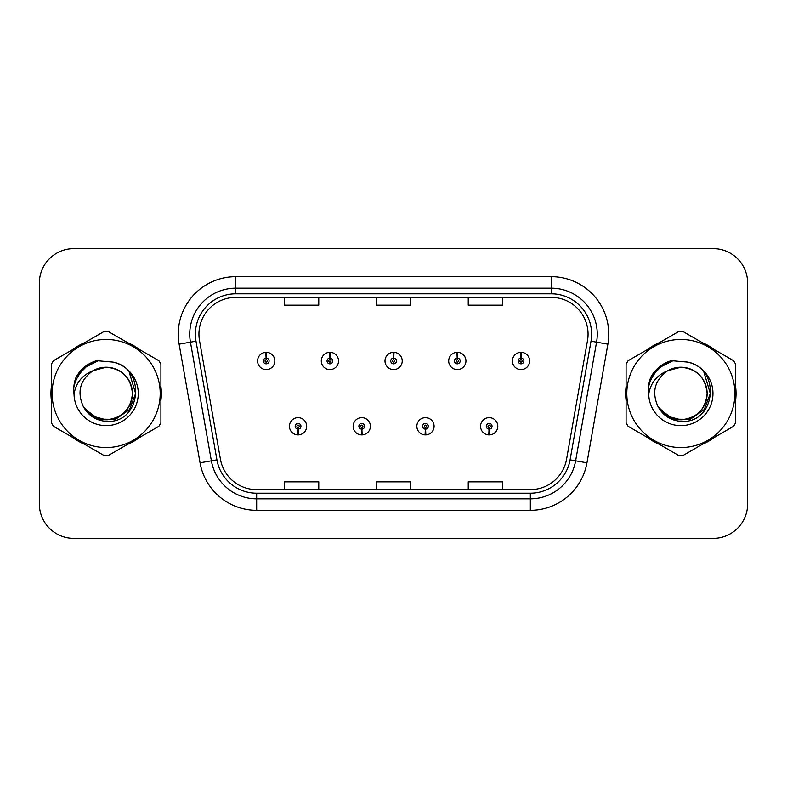 <?xml version="1.0" encoding="UTF-8"?>
<svg xmlns="http://www.w3.org/2000/svg" width="787" height="787" viewBox="0 0 787 787"><rect width="100%" height="100%" fill="white"/><g stroke="black" fill="none" stroke-linecap="round" stroke-linejoin="round"><path stroke-width="1.18" d="M361.636 429.141L361.39 434.886A8.627 8.627 0 0 0 362.138 434.886L361.892 429.141A2.873 2.873 0 0 0 364.637 426.269A2.873 2.873 0 0 0 361.764 423.396A2.873 2.873 0 0 0 358.892 426.269A2.873 2.873 0 0 0 361.636 429.141L361.715 427.42A1.151 1.151 0 0 1 360.613 426.269A1.151 1.151 0 0 1 361.764 425.118A1.151 1.151 0 0 1 362.915 426.269A1.151 1.151 0 0 1 361.813 427.42L361.892 429.141M425.344 429.141L425.088 434.886A8.627 8.627 0 0 0 425.846 434.886L425.59 429.141A2.873 2.873 0 0 0 428.344 426.269A2.873 2.873 0 0 0 425.462 423.396A2.873 2.873 0 0 0 422.589 426.269A2.873 2.873 0 0 0 425.344 429.141L425.413 427.42A1.151 1.151 0 0 1 424.311 426.269A1.151 1.151 0 0 1 425.462 425.118A1.151 1.151 0 0 1 426.613 426.269A1.151 1.151 0 0 1 425.511 427.42L425.59 429.141M489.042 429.141L488.786 434.886A8.627 8.627 0 0 0 489.544 434.886L489.288 429.141A2.873 2.873 0 0 0 492.042 426.269A2.873 2.873 0 0 0 489.17 423.396A2.873 2.873 0 0 0 486.287 426.269A2.873 2.873 0 0 0 489.042 429.141L489.12 427.42A1.151 1.151 0 0 1 488.019 426.269A1.151 1.151 0 0 1 489.17 425.118A1.151 1.151 0 0 1 490.321 426.269A1.151 1.151 0 0 1 489.219 427.42L489.288 429.141M297.939 429.141L297.683 434.886A8.627 8.627 0 0 0 298.44 434.886L298.184 429.141A2.873 2.873 0 0 0 300.939 426.269A2.873 2.873 0 0 0 298.066 423.396A2.873 2.873 0 0 0 295.184 426.269A2.873 2.873 0 0 0 297.939 429.141L298.017 427.42A1.151 1.151 0 0 1 296.915 426.269A1.151 1.151 0 0 1 298.066 425.118A1.151 1.151 0 0 1 299.217 426.269A1.151 1.151 0 0 1 298.116 427.42L298.184 429.141M330.038 358.085L330.294 352.34A8.627 8.627 0 0 0 329.537 352.34L329.792 358.085A2.873 2.873 0 0 0 327.038 360.958A2.873 2.873 0 0 0 329.91 363.83A2.873 2.873 0 0 0 332.793 360.958A2.873 2.873 0 0 0 330.038 358.085L329.96 359.807A1.151 1.151 0 0 1 331.061 360.958A1.151 1.151 0 0 1 329.91 362.109A1.151 1.151 0 0 1 328.759 360.958A1.151 1.151 0 0 1 329.861 359.807L329.792 358.085M393.736 358.085L393.992 352.34A8.627 8.627 0 0 0 393.234 352.34L393.49 358.085A2.873 2.873 0 0 0 390.736 360.958A2.873 2.873 0 0 0 393.618 363.83A2.873 2.873 0 0 0 396.491 360.958A2.873 2.873 0 0 0 393.736 358.085L393.667 359.807A1.151 1.151 0 0 1 394.769 360.958A1.151 1.151 0 0 1 393.618 362.109A1.151 1.151 0 0 1 392.467 360.958A1.151 1.151 0 0 1 393.569 359.807L393.49 358.085M457.444 358.085L457.69 352.34A8.627 8.627 0 0 0 456.942 352.34L457.188 358.085A2.873 2.873 0 0 0 454.443 360.958A2.873 2.873 0 0 0 457.316 363.83A2.873 2.873 0 0 0 460.188 360.958A2.873 2.873 0 0 0 457.444 358.085L457.365 359.807A1.151 1.151 0 0 1 458.467 360.958A1.151 1.151 0 0 1 457.316 362.109A1.151 1.151 0 0 1 456.165 360.958A1.151 1.151 0 0 1 457.267 359.807L457.188 358.085M521.142 358.085L521.397 352.34A8.627 8.627 0 0 0 520.64 352.34L520.896 358.085A2.873 2.873 0 0 0 518.141 360.958A2.873 2.873 0 0 0 521.014 363.83A2.873 2.873 0 0 0 523.896 360.958A2.873 2.873 0 0 0 521.142 358.085L521.063 359.807A1.151 1.151 0 0 1 522.165 360.958A1.151 1.151 0 0 1 521.014 362.109A1.151 1.151 0 0 1 519.863 360.958A1.151 1.151 0 0 1 520.964 359.807L520.896 358.085M266.34 358.085L266.586 352.34A8.627 8.627 0 0 0 265.839 352.34L266.085 358.085A2.873 2.873 0 0 0 263.34 360.958A2.873 2.873 0 0 0 266.213 363.83A2.873 2.873 0 0 0 269.085 360.958A2.873 2.873 0 0 0 266.34 358.085L266.262 359.807A1.151 1.151 0 0 1 267.364 360.958A1.151 1.151 0 0 1 266.213 362.109A1.151 1.151 0 0 1 265.062 360.958A1.151 1.151 0 0 1 266.163 359.807L266.085 358.085M50.968 393.5A55.188 55.188 0 0 0 51.391 400.386A55.188 55.188 0 0 1 51.391 386.614A55.188 55.188 0 0 0 50.968 393.5M72.807 437.483A55.188 55.188 0 0 0 84.74 444.37A55.188 55.188 0 0 1 72.807 437.483M127.573 444.37A55.188 55.188 0 0 0 139.496 437.483A55.188 55.188 0 0 1 127.573 444.37M160.912 400.386A55.188 55.188 0 0 0 160.912 386.614A55.188 55.188 0 0 1 160.912 400.386M625.655 393.5A55.188 55.188 0 0 0 626.088 400.386A55.188 55.188 0 0 1 626.088 386.614A55.188 55.188 0 0 0 625.655 393.5M647.504 437.483A55.188 55.188 0 0 0 659.427 444.37A55.188 55.188 0 0 1 647.504 437.483M702.26 444.37A55.188 55.188 0 0 0 714.193 437.483A55.188 55.188 0 0 1 702.26 444.37M735.609 400.386A55.188 55.188 0 0 0 735.609 386.614A55.188 55.188 0 0 1 735.609 400.386M198.944 334.17A36.792 36.792 0 0 1 235.746 297.378L551.254 297.378A36.792 36.792 0 0 1 587.496 340.555L566.571 459.224A36.792 36.792 0 0 1 530.33 489.622L256.67 489.622A36.792 36.792 0 0 1 220.429 459.224L199.505 340.555A36.792 36.792 0 0 1 198.944 334.17M195.383 334.17A40.363 40.363 0 0 0 195.993 341.174L216.917 459.844A40.363 40.363 0 0 0 256.67 493.193L530.33 493.193A40.363 40.363 0 0 0 570.083 459.844L591.007 341.174A40.363 40.363 0 0 0 551.254 293.807L235.746 293.807A40.363 40.363 0 0 0 195.383 334.17M179.121 344.155A57.49 57.49 0 0 1 235.746 276.68L551.254 276.68A57.49 57.49 0 0 1 607.879 344.155L586.954 462.815A57.49 57.49 0 0 1 530.33 510.32L256.67 510.32A57.49 57.49 0 0 1 200.046 462.815L179.121 344.155L190.444 342.158A45.99 45.99 0 0 1 235.746 288.18L551.254 288.18A45.99 45.99 0 0 1 596.556 342.158L575.631 460.818A45.99 45.99 0 0 1 530.33 498.82L256.67 498.82A45.99 45.99 0 0 1 211.369 460.818L190.444 342.158A45.99 45.99 0 0 1 189.746 334.17M139.496 349.517A55.188 55.188 0 0 0 127.573 342.63A55.188 55.188 0 0 1 139.496 349.517M84.74 342.63A55.188 55.188 0 0 0 72.807 349.517A55.188 55.188 0 0 1 84.74 342.63M714.193 349.517A55.188 55.188 0 0 0 702.26 342.63A55.188 55.188 0 0 1 714.193 349.517M659.427 342.63A55.188 55.188 0 0 0 647.504 349.517A55.188 55.188 0 0 1 659.427 342.63M747.65 283.113A34.49 34.49 0 0 0 713.16 248.623L73.84 248.623A34.49 34.49 0 0 0 39.35 283.113L39.35 503.887A34.49 34.49 0 0 0 73.84 538.377L713.16 538.377A34.49 34.49 0 0 0 747.65 503.887L747.65 283.113L747.65 503.887M376.255 297.378L376.255 305.159L410.745 305.159L410.745 297.378M284.264 297.378L284.264 305.159L318.765 305.159L318.765 297.378M468.235 297.378L468.235 305.159L502.736 305.159L502.736 297.378M410.745 489.622L410.745 481.841L376.255 481.841L376.255 489.622M318.765 489.622L318.765 481.841L284.264 481.841L284.264 489.622M502.736 489.622L502.736 481.841L468.235 481.841L468.235 489.622M39.35 283.113L39.35 503.887M713.16 248.623L73.84 248.623M73.84 538.377L713.16 538.377M274.84 360.958A8.627 8.627 0 0 0 266.586 352.34A8.627 8.627 0 0 1 274.84 360.958A8.627 8.627 0 0 1 266.213 369.585A8.627 8.627 0 0 1 257.585 360.958A8.627 8.627 0 0 1 265.839 352.34M289.439 426.269A8.627 8.627 0 0 0 297.683 434.886A8.627 8.627 0 0 1 289.439 426.269A8.627 8.627 0 0 1 298.066 417.651A8.627 8.627 0 0 1 306.684 426.269A8.627 8.627 0 0 1 298.44 434.886M338.538 360.958A8.627 8.627 0 0 0 330.294 352.34A8.627 8.627 0 0 1 338.538 360.958A8.627 8.627 0 0 1 329.91 369.585A8.627 8.627 0 0 1 321.293 360.958A8.627 8.627 0 0 1 329.537 352.34M402.236 360.958A8.627 8.627 0 0 0 393.992 352.34A8.627 8.627 0 0 1 402.236 360.958A8.627 8.627 0 0 1 393.618 369.585A8.627 8.627 0 0 1 384.991 360.958A8.627 8.627 0 0 1 393.234 352.34M465.943 360.958A8.627 8.627 0 0 0 457.69 352.34A8.627 8.627 0 0 1 465.943 360.958A8.627 8.627 0 0 1 457.316 369.585A8.627 8.627 0 0 1 448.688 360.958A8.627 8.627 0 0 1 456.942 352.34M529.641 360.958A8.627 8.627 0 0 0 521.397 352.34A8.627 8.627 0 0 1 529.641 360.958A8.627 8.627 0 0 1 521.014 369.585A8.627 8.627 0 0 1 512.396 360.958A8.627 8.627 0 0 1 520.64 352.34M353.137 426.269A8.627 8.627 0 0 0 361.39 434.886A8.627 8.627 0 0 1 353.137 426.269A8.627 8.627 0 0 1 361.764 417.651A8.627 8.627 0 0 1 370.392 426.269A8.627 8.627 0 0 1 362.138 434.886M416.844 426.269A8.627 8.627 0 0 0 425.088 434.886A8.627 8.627 0 0 1 416.844 426.269A8.627 8.627 0 0 1 425.462 417.651A8.627 8.627 0 0 1 434.09 426.269A8.627 8.627 0 0 1 425.846 434.886M480.542 426.269A8.627 8.627 0 0 0 488.786 434.886A8.627 8.627 0 0 1 480.542 426.269A8.627 8.627 0 0 1 489.17 417.651A8.627 8.627 0 0 1 497.787 426.269A8.627 8.627 0 0 1 489.544 434.886M132.423 392.556A26.286 26.286 0 0 0 93.004 370.746C80.126 379.905 76.841 391.739 83.156 406.23L83.511 406.849A26.286 26.286 0 0 0 106.156 419.786C122.123 418.231 130.878 409.466 132.442 393.5C130.878 377.534 122.123 368.769 106.156 367.214L93.004 370.746L106.156 367.214C122.123 368.769 130.878 377.534 132.442 393.5C130.878 409.466 122.123 418.231 106.156 419.786A26.286 26.286 0 0 0 132.442 393.5C130.878 377.534 122.123 368.769 106.156 367.214C122.123 368.769 130.878 377.534 132.442 393.5C130.878 409.466 122.123 418.231 106.156 419.786C122.123 418.231 130.878 409.466 132.442 393.5C130.878 377.534 122.123 368.769 106.156 367.214C122.123 368.769 130.878 377.534 132.442 393.5C130.878 409.466 122.123 418.231 106.156 419.786C122.123 418.231 130.878 409.466 132.442 393.5C130.878 377.534 122.123 368.769 106.156 367.214C122.123 368.769 130.878 377.534 132.442 393.5C130.878 409.466 122.123 418.231 106.156 419.786L93.014 416.264L83.511 406.849L93.014 416.264L106.156 419.786L93.014 416.264L83.511 406.849L93.014 416.264L106.156 419.786L93.014 416.264L83.511 406.849L93.014 416.264L106.156 419.786L93.014 416.264L83.511 406.849C88.547 415.723 96.093 420.543 106.156 421.32C141.306 424.262 146.795 368.237 112.895 362.089L96.604 360.672C87.514 363.466 80.668 369.005 76.054 377.288C73.948 382.767 73.28 388.404 74.037 394.198A32.129 32.129 0 0 0 106.156 425.629A32.129 32.129 0 0 0 112.895 362.089M106.156 447.547A54.047 54.047 0 0 0 160.194 393.5A54.047 54.047 0 0 0 106.156 339.453A54.047 54.047 0 0 0 52.109 393.5A54.047 54.047 0 0 0 106.156 447.547M106.156 455.594A62.094 62.094 0 0 0 108.193 455.555L158.885 426.288A62.094 62.094 0 0 0 160.912 422.767L160.912 364.233A62.094 62.094 0 0 0 158.885 360.712L108.193 331.445A62.094 62.094 0 0 0 104.12 331.445L53.427 360.712A62.094 62.094 0 0 0 51.391 364.233L51.391 422.767A62.094 62.094 0 0 0 53.427 426.288L104.12 455.555A62.094 62.094 0 0 0 106.156 455.594M106.156 361.371L112.925 362.099M74.037 394.198C75.896 382.875 82.222 375.055 93.004 370.746M76.054 377.288L89.059 363.889L96.407 360.731L89.059 363.889L76.093 377.219L89.059 363.889L96.407 360.731L89.059 363.889L76.054 377.288L89.059 363.889L96.604 360.672L89.059 363.889L84.78 366.821L89.059 363.889L96.604 360.672L89.059 363.889L84.78 366.821L89.059 363.889L96.604 360.672L89.059 363.889L84.78 366.821L89.059 363.889L96.604 360.672L89.059 363.889L84.78 366.821M96.407 360.731L89.059 363.889L76.093 377.219L89.059 363.889L96.407 360.731L89.059 363.889L76.093 377.219M707.11 392.556A26.286 26.286 0 0 0 667.691 370.746C654.814 379.905 651.528 391.739 657.843 406.23L658.198 406.849A26.286 26.286 0 0 0 680.844 419.786C696.81 418.231 705.575 409.466 707.129 393.5C705.575 377.534 696.81 368.769 680.844 367.214L667.691 370.746L680.844 367.214C696.81 368.769 705.575 377.534 707.129 393.5C705.575 409.466 696.81 418.231 680.844 419.786A26.286 26.286 0 0 0 707.129 393.5C705.575 377.534 696.81 368.769 680.844 367.214C696.81 368.769 705.575 377.534 707.129 393.5C705.575 409.466 696.81 418.231 680.844 419.786C696.81 418.231 705.575 409.466 707.129 393.5C705.575 377.534 696.81 368.769 680.844 367.214C696.81 368.769 705.575 377.534 707.129 393.5C705.575 409.466 696.81 418.231 680.844 419.786C696.81 418.231 705.575 409.466 707.129 393.5C705.575 377.534 696.81 368.769 680.844 367.214C696.81 368.769 705.575 377.534 707.129 393.5C705.575 409.466 696.81 418.231 680.844 419.786L667.701 416.264L658.198 406.849L667.701 416.264L680.844 419.786L667.701 416.264L658.198 406.849L667.701 416.264L680.844 419.786L667.701 416.264L658.198 406.849L667.701 416.264L680.844 419.786L667.701 416.264L658.198 406.849C663.234 415.723 670.78 420.543 680.844 421.32C715.993 424.262 721.482 368.237 687.582 362.089L671.291 360.672C662.211 363.466 655.355 369.005 650.741 377.288C648.636 382.767 647.967 388.404 648.724 394.198A32.129 32.129 0 0 0 680.844 425.629A32.129 32.129 0 0 0 687.582 362.089M680.844 447.547A54.047 54.047 0 0 0 734.891 393.5A54.047 54.047 0 0 0 680.844 339.453A54.047 54.047 0 0 0 626.806 393.5A54.047 54.047 0 0 0 680.844 447.547M680.844 455.594A62.094 62.094 0 0 0 682.88 455.555L733.573 426.288A62.094 62.094 0 0 0 735.609 422.767L735.609 364.233A62.094 62.094 0 0 0 733.573 360.712L682.88 331.445A62.094 62.094 0 0 0 678.807 331.445L628.115 360.712A62.094 62.094 0 0 0 626.088 364.233L626.088 422.767A62.094 62.094 0 0 0 628.115 426.288L678.807 455.555A62.094 62.094 0 0 0 680.844 455.594M680.844 361.371L687.622 362.099M648.724 394.198C650.583 382.875 656.909 375.055 667.691 370.746M650.741 377.288L663.746 363.889L671.095 360.731L663.746 363.889L650.78 377.219L663.746 363.889L671.095 360.731L663.746 363.889L650.78 377.219L663.746 363.889L671.095 360.731L663.746 363.889L650.741 377.288L663.746 363.889L671.291 360.672L663.746 363.889L659.467 366.821L663.746 363.889L671.291 360.672L663.746 363.889L659.467 366.821L663.746 363.889L671.291 360.672L663.746 363.889L659.467 366.821L663.746 363.889L671.291 360.672L663.746 363.889L659.467 366.821M671.095 360.731L663.746 363.889L650.78 377.219M84.858 408.915L98.483 419.156L115.551 419.343L129.57 409.515L135.62 393.5L129.314 372.546M96.093 361.135L99.034 360.357L89.206 364.145L83.943 367.893L89.206 364.145L99.034 360.357L89.206 364.145L83.943 367.893L89.206 364.145L99.034 360.357L89.206 364.145L83.943 367.893L89.206 364.145L99.034 360.357L89.206 364.145L83.943 367.893L89.206 364.145L99.034 360.357L83.875 367.962L79.182 374.681A32.897 32.897 0 0 0 73.791 387.627M83.943 367.893L89.206 364.145L95.03 361.479M659.555 408.915L673.17 419.156L690.238 419.343L704.257 409.515L710.307 393.5L704.011 372.546M670.78 361.135L673.721 360.357L663.894 364.145L658.63 367.893L663.894 364.145L673.721 360.357L663.894 364.145L658.63 367.893L663.894 364.145L673.721 360.357L663.894 364.145L658.63 367.893L663.894 364.145L673.721 360.357L663.894 364.145L658.63 367.893L663.894 364.145L673.721 360.357L658.562 367.962L653.869 374.681A32.897 32.897 0 0 0 648.478 387.627M658.63 367.893L663.894 364.145L669.717 361.479M551.254 276.68L551.254 293.807M190.444 342.158L195.993 341.174M256.67 510.32L256.67 493.193M530.33 493.193L530.33 510.32M570.083 459.844L586.954 462.815M200.046 462.815L216.917 459.844M591.007 341.174L607.879 344.155M235.746 276.68L235.746 293.807"/></g></svg>

